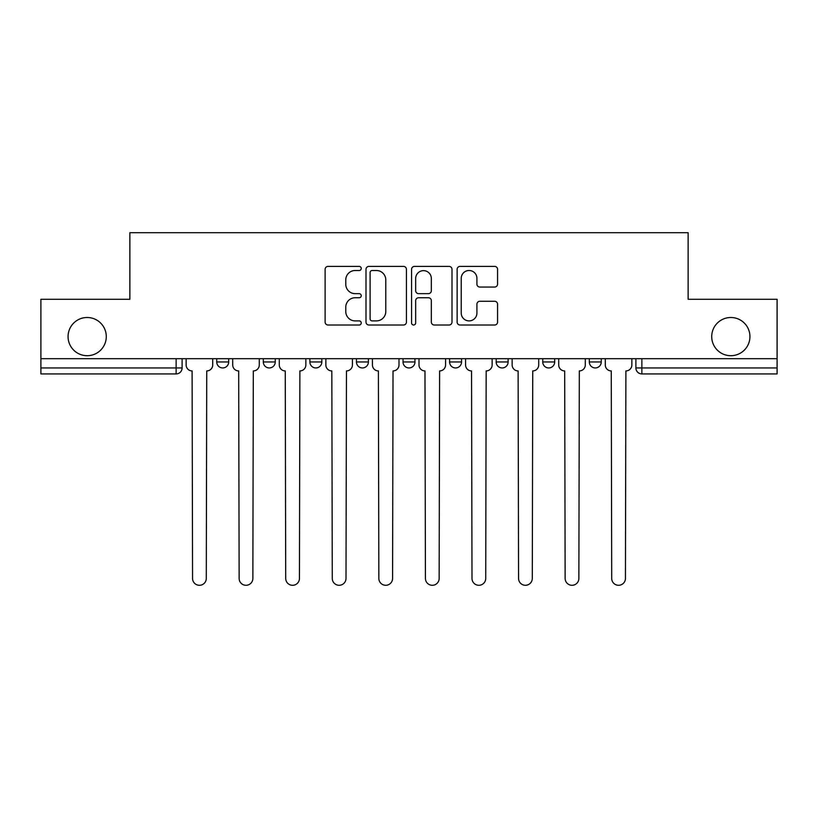 <?xml version="1.0" encoding="UTF-8"?>
<svg xmlns="http://www.w3.org/2000/svg" width="818" height="818" viewBox="0 0 818 818"><rect width="100%" height="100%" fill="white"/><g stroke="black" fill="none" stroke-linecap="round" stroke-linejoin="round"><path stroke-width="1.23" d="M361.239 268.447A2.055 2.055 0 0 0 359.184 266.402L328.049 266.402A2.935 2.935 0 0 0 325.114 269.326L325.114 322.077A2.935 2.935 0 0 0 328.049 325.012L359.184 325.012A2.055 2.055 0 0 0 361.239 322.957A2.055 2.055 0 0 0 359.184 320.901L355.155 320.901A9.376 9.376 0 0 1 345.779 311.525L345.779 307.128A9.376 9.376 0 0 1 355.155 297.752L359.184 297.752A2.055 2.055 0 0 0 361.239 295.707A2.055 2.055 0 0 0 359.184 293.652L355.155 293.652A9.376 9.376 0 0 1 345.779 284.275L345.779 279.879A9.376 9.376 0 0 1 355.155 270.502L359.184 270.502A2.055 2.055 0 0 0 361.239 268.447M711.721 336.607A19.111 19.111 0 0 0 730.822 355.707A19.111 19.111 0 0 0 749.932 336.607A19.111 19.111 0 0 0 730.822 317.496A19.111 19.111 0 0 0 711.721 336.607M68.068 336.607A19.111 19.111 0 0 0 87.178 355.707A19.111 19.111 0 0 0 106.279 336.607A19.111 19.111 0 0 0 87.178 317.496A19.111 19.111 0 0 0 68.068 336.607M589.318 358.693L589.318 361.975L601.261 361.975A5.971 5.971 0 0 1 595.289 367.947A5.971 5.971 0 0 1 589.318 361.975L589.318 358.693M496.178 358.693L496.178 361.975L508.111 361.975A5.971 5.971 0 0 1 502.14 367.947A5.971 5.971 0 0 1 496.178 361.975L496.178 358.693M449.603 358.693L449.603 361.975L461.546 361.975A5.971 5.971 0 0 1 455.575 367.947A5.971 5.971 0 0 1 449.603 361.975L449.603 358.693M356.454 358.693L356.454 361.975L368.397 361.975A5.971 5.971 0 0 1 362.425 367.947A5.971 5.971 0 0 1 356.454 361.975L356.454 358.693M494.645 287.057A2.935 2.935 0 0 0 497.569 284.132L497.569 269.326A2.935 2.935 0 0 0 494.645 266.402L460.064 266.402A2.935 2.935 0 0 0 457.129 269.326L457.129 322.077A2.935 2.935 0 0 0 460.064 325.012L494.645 325.012A2.935 2.935 0 0 0 497.569 322.077L497.569 304.204A2.935 2.935 0 0 0 494.645 301.269L479.839 301.269A2.935 2.935 0 0 0 476.914 304.204L476.914 313.069A7.843 7.843 0 0 1 469.072 320.901A7.843 7.843 0 0 1 461.229 313.069L461.229 278.345A7.843 7.843 0 0 1 469.072 270.502A7.843 7.843 0 0 1 476.914 278.345L476.914 284.132A2.935 2.935 0 0 0 479.839 287.057L494.645 287.057M40.9 358.693L40.9 299.286L129.868 299.286L129.868 232.711L688.132 232.711L688.132 299.286L777.1 299.286L777.1 358.693L40.9 358.693L40.9 367.947L182.107 367.947L182.107 358.693L182.107 367.947A5.971 5.971 0 0 1 176.136 373.918L40.9 373.918L40.9 367.947M406.434 269.326A2.935 2.935 0 0 0 403.509 266.402L368.928 266.402A2.935 2.935 0 0 0 365.994 269.326L365.994 322.077A2.935 2.935 0 0 0 368.928 325.012L403.509 325.012A2.935 2.935 0 0 0 406.434 322.077L406.434 269.326M414.491 266.402L449.072 266.402A2.935 2.935 0 0 1 452.006 269.326L452.006 322.077A2.935 2.935 0 0 1 449.072 325.012L434.276 325.012A2.935 2.935 0 0 1 431.342 322.077L431.342 300.687A2.935 2.935 0 0 0 428.417 297.752L418.601 297.752A2.935 2.935 0 0 0 415.667 300.687L415.667 322.957A2.055 2.055 0 0 1 413.611 325.012A2.055 2.055 0 0 1 411.566 322.957L411.566 269.326A2.935 2.935 0 0 1 414.491 266.402M635.893 358.693L635.893 367.947L777.1 367.947L777.1 373.918L641.864 373.918A5.971 5.971 0 0 1 635.893 367.947M777.1 358.693L777.1 367.947M601.261 358.693L601.261 361.975M554.686 358.693L554.686 361.975A5.971 5.971 0 0 1 548.714 367.947A5.971 5.971 0 0 1 542.743 361.975L554.686 361.975L554.686 358.693M542.743 358.693L542.743 361.975M508.111 358.693L508.111 361.975L508.111 358.693M461.546 361.975L461.546 358.693L461.546 361.975A5.971 5.971 0 0 1 455.575 367.947M414.971 358.693L414.971 361.975A5.971 5.971 0 0 1 409 367.947A5.971 5.971 0 0 1 403.029 361.975A5.971 5.971 0 0 0 409 367.947A5.971 5.971 0 0 0 414.971 361.975L414.971 358.693M403.029 358.693L403.029 361.975L414.971 361.975M368.397 358.693L368.397 361.975M321.822 358.693L321.822 361.975A5.971 5.971 0 0 1 315.86 367.947A5.971 5.971 0 0 1 309.889 361.975A5.971 5.971 0 0 0 315.86 367.947A5.971 5.971 0 0 0 321.822 361.975L309.889 361.975L309.889 358.693M263.314 358.693L263.314 361.975L275.257 361.975L275.257 358.693L275.257 361.975A5.971 5.971 0 0 1 269.286 367.947A5.971 5.971 0 0 1 263.314 361.975A5.971 5.971 0 0 0 269.286 367.947M216.739 358.693L216.739 361.975L228.682 361.975L228.682 358.693L228.682 361.975A5.971 5.971 0 0 1 222.711 367.947A5.971 5.971 0 0 1 216.739 361.975A5.971 5.971 0 0 0 222.711 367.947M176.136 358.693L176.136 373.918A5.971 5.971 0 0 0 182.107 367.947M372.149 270.502A2.055 2.055 0 0 0 370.104 272.558L370.104 318.856A2.055 2.055 0 0 0 372.149 320.901L376.403 320.901A9.376 9.376 0 0 0 385.779 311.525L385.779 279.879A9.376 9.376 0 0 0 376.403 270.502L372.149 270.502M431.342 278.488A7.843 7.843 0 0 0 423.509 270.646A7.843 7.843 0 0 0 415.667 278.488L415.667 290.727A2.935 2.935 0 0 0 418.601 293.652L428.417 293.652A2.935 2.935 0 0 0 431.342 290.727L431.342 278.488M186.136 364.961L186.136 358.693L186.136 364.961A5.971 5.971 0 0 0 192.107 370.932L192.557 578.418A6.871 6.871 0 0 0 199.428 585.289A6.871 6.871 0 0 0 206.289 578.418L206.739 370.932A5.971 5.971 0 0 0 212.711 364.961L212.711 358.693L212.711 364.961M192.107 370.932L192.557 578.418M206.289 578.418L206.739 370.932M232.711 364.961L232.711 358.693L232.711 364.961A5.971 5.971 0 0 0 238.682 370.932L239.132 578.418A6.871 6.871 0 0 0 245.993 585.289A6.871 6.871 0 0 0 252.864 578.418L253.314 370.932A5.971 5.971 0 0 0 259.286 364.961L259.286 358.693L259.286 364.961M279.286 364.961L279.286 358.693L279.286 364.961A5.971 5.971 0 0 0 285.257 370.932L285.707 578.418A6.871 6.871 0 0 0 292.568 585.289A6.871 6.871 0 0 0 299.439 578.418L299.879 370.932A5.971 5.971 0 0 0 305.85 364.961L305.85 358.693L305.85 364.961M238.682 370.932L239.132 578.418M252.864 578.418L253.314 370.932M285.257 370.932L285.707 578.418M299.439 578.418L299.879 370.932M325.861 364.961L325.861 358.693L325.861 364.961A5.971 5.971 0 0 0 331.832 370.932L332.272 578.418A6.871 6.871 0 0 0 339.143 585.289A6.871 6.871 0 0 0 346.004 578.418L346.454 370.932A5.971 5.971 0 0 0 352.425 364.961L352.425 358.693L352.425 364.961M372.425 364.961L372.425 358.693L372.425 364.961A5.971 5.971 0 0 0 378.397 370.932L378.846 578.418A6.871 6.871 0 0 0 385.718 585.289A6.871 6.871 0 0 0 392.579 578.418L393.029 370.932A5.971 5.971 0 0 0 399 364.961L399 358.693L399 364.961M419 364.961L419 358.693L419 364.961A5.971 5.971 0 0 0 424.971 370.932L425.421 578.418A6.871 6.871 0 0 0 432.282 585.289A6.871 6.871 0 0 0 439.154 578.418L439.603 370.932A5.971 5.971 0 0 0 445.575 364.961L445.575 358.693L445.575 364.961M331.832 370.932L332.272 578.418M346.004 578.418L346.454 370.932M378.397 370.932L378.846 578.418M392.579 578.418L393.029 370.932M424.971 370.932L425.421 578.418M439.154 578.418L439.603 370.932M465.575 364.961L465.575 358.693L465.575 364.961A5.971 5.971 0 0 0 471.546 370.932L471.996 578.418A6.871 6.871 0 0 0 478.857 585.289A6.871 6.871 0 0 0 485.728 578.418L486.168 370.932A5.971 5.971 0 0 0 492.139 364.961L492.139 358.693L492.139 364.961M471.546 370.932L471.996 578.418M485.728 578.418L486.168 370.932M512.15 364.961L512.15 358.693L512.15 364.961A5.971 5.971 0 0 0 518.121 370.932L518.561 578.418A6.871 6.871 0 0 0 525.432 585.289A6.871 6.871 0 0 0 532.293 578.418L532.743 370.932A5.971 5.971 0 0 0 538.714 364.961L538.714 358.693L538.714 364.961M518.121 370.932L518.561 578.418M532.293 578.418L532.743 370.932M558.714 364.961L558.714 358.693L558.714 364.961A5.971 5.971 0 0 0 564.686 370.932L565.136 578.418A6.871 6.871 0 0 0 572.007 585.289A6.871 6.871 0 0 0 578.868 578.418L579.318 370.932A5.971 5.971 0 0 0 585.289 364.961L585.289 358.693L585.289 364.961M564.686 370.932L565.136 578.418M578.868 578.418L579.318 370.932M605.289 364.961L605.289 358.693L605.289 364.961A5.971 5.971 0 0 0 611.261 370.932L611.711 578.418A6.871 6.871 0 0 0 618.572 585.289A6.871 6.871 0 0 0 625.443 578.418L625.893 370.932A5.971 5.971 0 0 0 631.864 364.961L631.864 358.693L631.864 364.961M611.261 370.932L611.711 578.418M625.443 578.418L625.893 370.932M641.864 358.693L641.864 373.918"/></g></svg>
